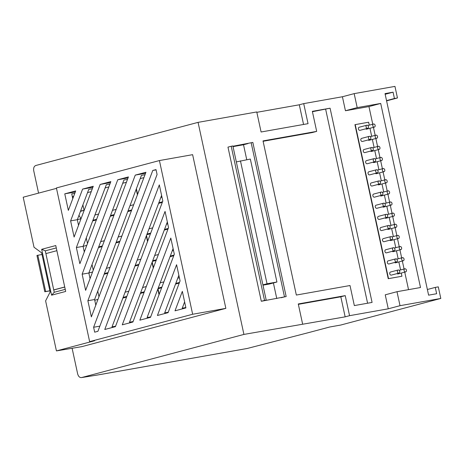<?xml version="1.0" encoding="UTF-8"?>
<svg xmlns="http://www.w3.org/2000/svg" width="464" height="464" viewBox="0 0 464 464"><rect width="100%" height="100%" fill="white"/><g stroke="black" fill="none" stroke-linecap="round" stroke-linejoin="round"><path stroke-width="0.7" d="M373.624 124.004A1.595 1.189 75.1 0 0 373.549 124.021A1.595 1.189 75.1 0 0 372.795 125.819A1.595 1.189 75.1 0 0 374.297 127.124A1.595 1.189 75.1 0 0 374.367 127.107A1.595 1.189 75.1 0 0 375.121 125.309A1.595 1.189 75.1 0 0 373.624 124.004M365.702 128.818A1.595 1.189 75.1 0 0 366.659 129.154A1.595 1.189 75.1 0 0 366.728 129.137A1.595 1.189 75.1 0 0 366.798 129.114M366.914 125.193A1.595 1.189 75.1 0 0 366.844 125.21A1.595 1.189 75.1 0 0 366.09 127.014A1.595 1.189 75.1 0 0 367.587 128.313A1.595 1.189 75.1 0 0 367.662 128.296A1.595 1.189 75.1 0 0 368.416 126.498A1.595 1.189 75.1 0 0 366.914 125.193M359.275 127.229A1.595 1.189 75.1 0 0 359.2 127.24A1.595 1.189 75.1 0 0 358.446 129.044A1.595 1.189 75.1 0 0 359.948 130.343A1.595 1.189 75.1 0 0 360.023 130.326A1.595 1.189 75.1 0 0 360.093 130.309M376.031 135.14A1.595 1.189 75.1 0 0 375.956 135.157A1.595 1.189 75.1 0 0 375.202 136.961A1.595 1.189 75.1 0 0 376.704 138.26A1.595 1.189 75.1 0 0 376.78 138.243A1.595 1.189 75.1 0 0 377.528 136.445A1.595 1.189 75.1 0 0 376.031 135.14M368.109 139.954A1.595 1.189 75.1 0 0 369.066 140.29A1.595 1.189 75.1 0 0 369.135 140.273A1.595 1.189 75.1 0 0 369.211 140.256M369.321 136.335A1.595 1.189 75.1 0 0 369.251 136.346A1.595 1.189 75.1 0 0 368.497 138.15A1.595 1.189 75.1 0 0 369.999 139.449A1.595 1.189 75.1 0 0 370.069 139.438A1.595 1.189 75.1 0 0 370.823 137.634A1.595 1.189 75.1 0 0 369.321 136.335M361.682 138.365A1.595 1.189 75.1 0 0 361.607 138.382A1.595 1.189 75.1 0 0 360.859 140.18A1.595 1.189 75.1 0 0 362.355 141.479A1.595 1.189 75.1 0 0 362.43 141.468A1.595 1.189 75.1 0 0 362.5 141.445M378.438 146.282A1.595 1.189 75.1 0 0 378.363 146.293A1.595 1.189 75.1 0 0 377.615 148.097A1.595 1.189 75.1 0 0 379.111 149.396A1.595 1.189 75.1 0 0 379.187 149.385A1.595 1.189 75.1 0 0 379.941 147.581A1.595 1.189 75.1 0 0 378.438 146.282M370.516 151.096A1.595 1.189 75.1 0 0 371.473 151.432A1.595 1.189 75.1 0 0 371.542 151.415A1.595 1.189 75.1 0 0 371.618 151.392M371.728 147.471A1.595 1.189 75.1 0 0 371.658 147.488A1.595 1.189 75.1 0 0 370.904 149.286A1.595 1.189 75.1 0 0 372.406 150.591A1.595 1.189 75.1 0 0 372.476 150.574A1.595 1.189 75.1 0 0 373.23 148.77A1.595 1.189 75.1 0 0 371.728 147.471M364.089 149.501A1.595 1.189 75.1 0 0 364.02 149.518A1.595 1.189 75.1 0 0 363.266 151.316A1.595 1.189 75.1 0 0 364.762 152.621A1.595 1.189 75.1 0 0 364.837 152.604A1.595 1.189 75.1 0 0 364.907 152.581M380.845 157.418A1.595 1.189 75.1 0 0 380.776 157.435A1.595 1.189 75.1 0 0 380.022 159.233A1.595 1.189 75.1 0 0 381.518 160.538A1.595 1.189 75.1 0 0 381.594 160.521A1.595 1.189 75.1 0 0 382.348 158.717A1.595 1.189 75.1 0 0 380.845 157.418M372.923 162.232A1.595 1.189 75.1 0 0 373.88 162.568A1.595 1.189 75.1 0 0 373.955 162.551A1.595 1.189 75.1 0 0 374.025 162.528M374.141 158.607A1.595 1.189 75.1 0 0 374.065 158.624A1.595 1.189 75.1 0 0 373.311 160.422A1.595 1.189 75.1 0 0 374.813 161.727A1.595 1.189 75.1 0 0 374.889 161.71A1.595 1.189 75.1 0 0 375.637 159.912A1.595 1.189 75.1 0 0 374.141 158.607M366.496 160.637A1.595 1.189 75.1 0 0 366.427 160.654A1.595 1.189 75.1 0 0 365.673 162.452A1.595 1.189 75.1 0 0 367.175 163.757A1.595 1.189 75.1 0 0 367.244 163.74A1.595 1.189 75.1 0 0 367.314 163.717M383.252 168.554A1.595 1.189 75.1 0 0 383.183 168.571A1.595 1.189 75.1 0 0 382.429 170.369A1.595 1.189 75.1 0 0 383.931 171.674A1.595 1.189 75.1 0 0 384.001 171.657A1.595 1.189 75.1 0 0 384.755 169.859A1.595 1.189 75.1 0 0 383.252 168.554M375.33 173.368A1.595 1.189 75.1 0 0 376.287 173.704A1.595 1.189 75.1 0 0 376.362 173.687A1.595 1.189 75.1 0 0 376.432 173.664M376.548 169.743A1.595 1.189 75.1 0 0 376.472 169.76A1.595 1.189 75.1 0 0 375.724 171.564A1.595 1.189 75.1 0 0 377.22 172.863A1.595 1.189 75.1 0 0 377.296 172.846A1.595 1.189 75.1 0 0 378.044 171.048A1.595 1.189 75.1 0 0 376.548 169.743M368.909 171.779A1.595 1.189 75.1 0 0 368.834 171.79A1.595 1.189 75.1 0 0 368.08 173.594A1.595 1.189 75.1 0 0 369.582 174.893A1.595 1.189 75.1 0 0 369.651 174.876A1.595 1.189 75.1 0 0 369.727 174.858M385.659 179.69A1.595 1.189 75.1 0 0 385.59 179.707A1.595 1.189 75.1 0 0 384.836 181.511A1.595 1.189 75.1 0 0 386.338 182.81A1.595 1.189 75.1 0 0 386.408 182.793A1.595 1.189 75.1 0 0 387.162 180.995A1.595 1.189 75.1 0 0 385.659 179.69M377.737 184.51A1.595 1.189 75.1 0 0 378.694 184.84A1.595 1.189 75.1 0 0 378.769 184.829A1.595 1.189 75.1 0 0 378.839 184.805M378.955 180.885A1.595 1.189 75.1 0 0 378.879 180.896A1.595 1.189 75.1 0 0 378.131 182.7A1.595 1.189 75.1 0 0 379.627 183.999A1.595 1.189 75.1 0 0 379.703 183.988A1.595 1.189 75.1 0 0 380.457 182.184A1.595 1.189 75.1 0 0 378.955 180.885M371.316 182.915A1.595 1.189 75.1 0 0 371.241 182.932A1.595 1.189 75.1 0 0 370.487 184.73A1.595 1.189 75.1 0 0 371.989 186.029A1.595 1.189 75.1 0 0 372.064 186.018A1.595 1.189 75.1 0 0 372.134 185.994M388.072 190.832A1.595 1.189 75.1 0 0 387.997 190.849A1.595 1.189 75.1 0 0 387.243 192.647A1.595 1.189 75.1 0 0 388.745 193.946A1.595 1.189 75.1 0 0 388.82 193.935A1.595 1.189 75.1 0 0 389.569 192.131A1.595 1.189 75.1 0 0 388.072 190.832M380.149 195.646A1.595 1.189 75.1 0 0 381.106 195.982A1.595 1.189 75.1 0 0 381.176 195.965A1.595 1.189 75.1 0 0 381.246 195.941M381.362 192.021A1.595 1.189 75.1 0 0 381.292 192.038A1.595 1.189 75.1 0 0 380.538 193.836A1.595 1.189 75.1 0 0 382.034 195.141A1.595 1.189 75.1 0 0 382.11 195.124A1.595 1.189 75.1 0 0 382.864 193.32A1.595 1.189 75.1 0 0 381.362 192.021M373.723 194.051A1.595 1.189 75.1 0 0 373.648 194.068A1.595 1.189 75.1 0 0 372.899 195.866A1.595 1.189 75.1 0 0 374.396 197.171A1.595 1.189 75.1 0 0 374.471 197.154A1.595 1.189 75.1 0 0 374.541 197.13M390.479 201.968A1.595 1.189 75.1 0 0 390.404 201.985A1.595 1.189 75.1 0 0 389.656 203.783A1.595 1.189 75.1 0 0 391.152 205.088A1.595 1.189 75.1 0 0 391.227 205.071A1.595 1.189 75.1 0 0 391.976 203.267A1.595 1.189 75.1 0 0 390.479 201.968M382.556 206.782A1.595 1.189 75.1 0 0 383.513 207.118A1.595 1.189 75.1 0 0 383.583 207.101A1.595 1.189 75.1 0 0 383.658 207.077M383.769 203.157A1.595 1.189 75.1 0 0 383.699 203.174A1.595 1.189 75.1 0 0 382.945 204.972A1.595 1.189 75.1 0 0 384.447 206.277A1.595 1.189 75.1 0 0 384.517 206.26A1.595 1.189 75.1 0 0 385.271 204.462A1.595 1.189 75.1 0 0 383.769 203.157M376.13 205.187A1.595 1.189 75.1 0 0 376.055 205.204A1.595 1.189 75.1 0 0 375.306 207.008A1.595 1.189 75.1 0 0 376.803 208.307A1.595 1.189 75.1 0 0 376.878 208.29A1.595 1.189 75.1 0 0 376.948 208.266M392.886 213.104A1.595 1.189 75.1 0 0 392.811 213.121A1.595 1.189 75.1 0 0 392.063 214.919A1.595 1.189 75.1 0 0 393.559 216.224A1.595 1.189 75.1 0 0 393.634 216.207A1.595 1.189 75.1 0 0 394.388 214.409A1.595 1.189 75.1 0 0 392.886 213.104M384.963 217.918A1.595 1.189 75.1 0 0 385.92 218.254A1.595 1.189 75.1 0 0 385.996 218.237A1.595 1.189 75.1 0 0 386.065 218.213M386.181 214.293A1.595 1.189 75.1 0 0 386.106 214.31A1.595 1.189 75.1 0 0 385.352 216.114A1.595 1.189 75.1 0 0 386.854 217.413A1.595 1.189 75.1 0 0 386.924 217.396A1.595 1.189 75.1 0 0 387.678 215.598A1.595 1.189 75.1 0 0 386.181 214.293M378.537 216.328A1.595 1.189 75.1 0 0 378.467 216.34A1.595 1.189 75.1 0 0 377.713 218.144A1.595 1.189 75.1 0 0 379.21 219.443A1.595 1.189 75.1 0 0 379.285 219.426A1.595 1.189 75.1 0 0 379.355 219.408M395.293 224.245A1.595 1.189 75.1 0 0 395.224 224.257A1.595 1.189 75.1 0 0 394.47 226.061A1.595 1.189 75.1 0 0 395.966 227.36A1.595 1.189 75.1 0 0 396.041 227.343A1.595 1.189 75.1 0 0 396.795 225.545A1.595 1.189 75.1 0 0 395.293 224.245M387.37 229.059A1.595 1.189 75.1 0 0 388.327 229.39A1.595 1.189 75.1 0 0 388.403 229.378A1.595 1.189 75.1 0 0 388.472 229.355M388.588 225.434A1.595 1.189 75.1 0 0 388.513 225.446A1.595 1.189 75.1 0 0 387.759 227.25A1.595 1.189 75.1 0 0 389.261 228.549A1.595 1.189 75.1 0 0 389.337 228.537A1.595 1.189 75.1 0 0 390.085 226.734A1.595 1.189 75.1 0 0 388.588 225.434M380.944 227.464A1.595 1.189 75.1 0 0 380.874 227.482A1.595 1.189 75.1 0 0 380.12 229.28A1.595 1.189 75.1 0 0 381.623 230.585A1.595 1.189 75.1 0 0 381.692 230.567A1.595 1.189 75.1 0 0 381.768 230.544M397.7 235.381A1.595 1.189 75.1 0 0 397.631 235.399A1.595 1.189 75.1 0 0 396.877 237.197A1.595 1.189 75.1 0 0 398.379 238.496A1.595 1.189 75.1 0 0 398.448 238.484A1.595 1.189 75.1 0 0 399.202 236.681A1.595 1.189 75.1 0 0 397.7 235.381M389.777 240.195A1.595 1.189 75.1 0 0 390.734 240.532A1.595 1.189 75.1 0 0 390.81 240.514A1.595 1.189 75.1 0 0 390.879 240.491M390.995 236.57A1.595 1.189 75.1 0 0 390.92 236.588A1.595 1.189 75.1 0 0 390.172 238.386A1.595 1.189 75.1 0 0 391.668 239.691A1.595 1.189 75.1 0 0 391.744 239.673A1.595 1.189 75.1 0 0 392.492 237.87A1.595 1.189 75.1 0 0 390.995 236.57M383.357 238.6A1.595 1.189 75.1 0 0 383.281 238.618A1.595 1.189 75.1 0 0 382.527 240.416A1.595 1.189 75.1 0 0 384.03 241.721A1.595 1.189 75.1 0 0 384.099 241.703A1.595 1.189 75.1 0 0 384.175 241.68M400.113 246.517A1.595 1.189 75.1 0 0 400.038 246.535A1.595 1.189 75.1 0 0 399.284 248.333A1.595 1.189 75.1 0 0 400.786 249.638A1.595 1.189 75.1 0 0 400.855 249.62A1.595 1.189 75.1 0 0 401.609 247.822A1.595 1.189 75.1 0 0 400.113 246.517M392.184 251.331A1.595 1.189 75.1 0 0 393.141 251.668A1.595 1.189 75.1 0 0 393.217 251.65A1.595 1.189 75.1 0 0 393.286 251.627M393.402 247.706A1.595 1.189 75.1 0 0 393.327 247.724A1.595 1.189 75.1 0 0 392.579 249.522A1.595 1.189 75.1 0 0 394.075 250.827A1.595 1.189 75.1 0 0 394.151 250.809A1.595 1.189 75.1 0 0 394.905 249.011A1.595 1.189 75.1 0 0 393.402 247.706M385.764 249.736A1.595 1.189 75.1 0 0 385.688 249.754A1.595 1.189 75.1 0 0 384.934 251.558A1.595 1.189 75.1 0 0 386.437 252.857A1.595 1.189 75.1 0 0 386.512 252.839A1.595 1.189 75.1 0 0 386.582 252.816M402.52 257.653A1.595 1.189 75.1 0 0 402.445 257.671A1.595 1.189 75.1 0 0 401.691 259.469A1.595 1.189 75.1 0 0 403.193 260.774A1.595 1.189 75.1 0 0 403.268 260.756A1.595 1.189 75.1 0 0 404.016 258.958A1.595 1.189 75.1 0 0 402.52 257.653M394.597 262.467A1.595 1.189 75.1 0 0 395.554 262.804A1.595 1.189 75.1 0 0 395.624 262.786A1.595 1.189 75.1 0 0 395.699 262.763M395.809 258.842A1.595 1.189 75.1 0 0 395.74 258.86A1.595 1.189 75.1 0 0 394.986 260.664A1.595 1.189 75.1 0 0 396.482 261.963A1.595 1.189 75.1 0 0 396.558 261.945A1.595 1.189 75.1 0 0 397.312 260.147A1.595 1.189 75.1 0 0 395.809 258.842M388.171 260.878A1.595 1.189 75.1 0 0 388.095 260.89A1.595 1.189 75.1 0 0 387.347 262.694A1.595 1.189 75.1 0 0 388.844 263.993A1.595 1.189 75.1 0 0 388.919 263.981A1.595 1.189 75.1 0 0 388.989 263.958M404.927 268.795A1.595 1.189 75.1 0 0 404.852 268.807A1.595 1.189 75.1 0 0 404.103 270.611A1.595 1.189 75.1 0 0 405.6 271.91A1.595 1.189 75.1 0 0 405.675 271.892A1.595 1.189 75.1 0 0 406.423 270.094A1.595 1.189 75.1 0 0 404.927 268.795M397.004 273.609A1.595 1.189 75.1 0 0 397.961 273.94A1.595 1.189 75.1 0 0 398.031 273.928A1.595 1.189 75.1 0 0 398.106 273.905M398.216 269.984A1.595 1.189 75.1 0 0 398.147 270.002A1.595 1.189 75.1 0 0 397.393 271.8A1.595 1.189 75.1 0 0 398.895 273.099A1.595 1.189 75.1 0 0 398.965 273.087A1.595 1.189 75.1 0 0 399.719 271.283A1.595 1.189 75.1 0 0 398.216 269.984M390.578 272.014A1.595 1.189 75.1 0 0 390.502 272.032A1.595 1.189 75.1 0 0 389.754 273.83A1.595 1.189 75.1 0 0 391.251 275.135A1.595 1.189 75.1 0 0 391.326 275.117A1.595 1.189 75.1 0 0 391.396 275.094M56.277 247.927L45.292 250.844L54.247 292.279L65.238 289.356M145.006 174.719L141.433 175.357L94.581 299.535L95.799 305.15M74.779 193.337L71.74 193.877L72.773 198.662M92.342 188.72L88.769 189.353L77.32 219.698L70.615 220.887L74.107 237.046L93.264 186.267L82.604 189.103L70.615 220.887M81.026 218.712L77.32 219.698L78.538 225.313M109.922 184.046L106.349 184.678L83.085 246.349L76.374 247.538L79.872 263.697L110.844 181.598L100.183 184.428L76.374 247.538M86.785 245.363L83.085 246.349L84.297 251.964M127.501 179.377L123.929 180.009L88.844 273L82.14 274.189L85.631 290.348L128.424 176.923L117.763 179.759L82.14 274.189M92.551 272.014L88.844 273L90.062 278.615M161.6 195.425L112.01 326.859L115.582 326.227M178.86 275.262L164.674 312.864L168.246 312.231M173.095 248.611L147.094 317.538L150.667 316.9M167.336 221.96L129.514 322.207L133.087 321.575M180.073 280.877L176.581 264.718L157.424 315.491L168.084 312.661L180.073 280.877M174.313 254.226L170.816 238.067L139.844 320.166L150.504 317.335L174.313 254.226M168.548 227.575L165.056 211.416L122.264 324.841L132.924 322.004L168.548 227.575M162.812 201.04L159.32 184.881L104.76 329.492L115.42 326.656L162.812 201.04M143.904 177.631L140.203 178.617M126.399 182.282L122.699 183.268M108.82 186.957L105.119 187.943M91.246 191.632L87.539 192.612M73.666 196.301L72.338 196.655M185.844 307.557L182.253 308.189L184.62 301.913M75.684 190.942L64.769 193.842L68.347 210.395L75.684 190.942M157.076 174.499L156.014 169.592L152.772 170.45L93.612 327.259L94.673 332.172L97.916 331.313L157.076 174.499M175.003 310.822L185.919 307.916L182.34 291.369L175.003 310.822M145.928 172.272L135.268 175.102L87.876 300.724L91.367 316.883L145.928 172.272M89.633 341.637L56.405 187.943L159.419 160.561L192.624 154.669L225.852 308.363L81.861 346.637L56.428 350.912L94.662 340.744L89.633 341.637L192.653 314.256L159.419 160.561M369.274 125.158L368.636 122.212L354.931 124.671L388.229 278.702L401.94 276.242L401.256 273.07M231.205 146.264L264.532 300.411L266.208 300.109L232.882 145.969L231.205 146.264L227.975 147.123L261.302 301.269L286.166 296.571L252.839 142.431L232.94 146.241M312.347 111.337L330.084 108.193L372.082 302.429L354.339 305.579L350.007 285.528L296.345 295.052L263.018 140.905L316.68 131.387L312.347 111.337M386.587 100.862L397.457 97.974L394.951 86.391L354.171 93.629L357.193 107.613L380.706 103.443L420.506 287.523L396.993 291.699L385.242 294.82L388.264 308.809L349.56 315.677L345.152 316.848L243.919 334.422L198.07 122.363L256.76 111.952L261.093 131.996L308.044 123.668L303.711 103.617L342.415 96.75L345.442 110.739L368.95 106.569L372.766 124.23M302.609 324.005L298.271 303.961L345.228 295.632L349.56 315.677M373.445 127.356L375.173 135.366M375.852 138.492L377.586 146.502M378.259 149.628L379.993 157.644M380.666 160.764L382.4 168.78M383.073 171.906L384.807 179.916M385.485 183.042L387.214 191.052M387.892 194.178L389.621 202.194M390.299 205.314L392.034 213.33M392.706 216.456L394.441 224.466M395.113 227.592L396.848 235.602M397.52 238.728L399.255 246.744M399.933 249.864L401.662 257.88M402.34 261.006L404.074 269.016M404.747 272.142L408.535 289.652M355.221 124.59L388.525 278.62L401.94 276.242M400.577 269.944L398.849 261.934M398.17 258.808L396.436 250.792M395.763 247.672L394.029 239.656M393.356 236.53L391.622 228.52M390.949 225.394L389.215 217.384M388.536 214.258L386.808 206.242M386.129 203.122L384.395 195.106M383.722 191.98L381.988 183.97M381.315 180.844L379.581 172.834M378.908 169.708L377.174 161.692M376.495 158.572L374.767 150.556M374.088 147.43L372.36 139.42M371.681 136.294L369.947 128.284M262.978 285.169L269.282 284.049L276.921 282.019L250.34 159.059L236.327 161.913M247.927 143.585L243.519 144.756L246.749 159.697M273.4 282.959L276.764 298.526M243.519 144.756L233.021 146.618M38.57 193.128L33.733 170.758C33.344 168.02 34.017 166.269 35.751 165.509L198.07 122.363M303.56 124.462L299.303 104.789L256.841 112.323M299.303 104.789L303.711 103.617M354.171 93.629L342.415 96.75M72.111 348.278L77.656 373.903C78.428 376.542 79.738 377.76 81.6 377.563L243.919 334.422M97.562 374.987A4.565 3.573 80.8 0 1 97.324 375.04L81.6 377.563L97.562 374.987A41.058 1.717 167.8 0 0 102.358 374.17L247.289 348.458L304.894 333.575A91.24 3.816 167.8 0 0 309.859 332.276L329.672 327.01L340.738 325.044L440.8 298.451L438.294 286.868L435.278 287.402L436.647 293.729L428.597 295.156L385.021 93.612L393.072 92.185L394.435 98.507L397.457 97.974M396.993 291.699L400.02 305.683L440.8 298.451M400.02 305.683L388.264 308.809M427.373 289.501L435.278 287.402M386.535 100.613L394.435 98.507M385.166 94.285L393.072 92.185M56.492 188.361L23.2 197.212L34.017 247.248L41.65 252.845L50.129 292.047L45.611 300.875L56.428 350.912M192.653 314.256L225.852 308.363M159.03 294.727L157.818 289.113M153.271 268.076L152.053 262.462M147.529 241.541L146.317 235.927M137.425 194.805L136.213 189.19M159.21 294.257L158.015 288.736M153.445 267.606L152.233 261.992M147.709 241.071L146.496 235.457M137.605 194.335L136.393 188.72M86.263 237.916L87.476 243.53M92.029 264.567L93.241 270.181M97.765 291.108L98.977 296.722M78.967 215.337L81.003 218.718M65.691 291.444L51.585 295.191L41.661 249.307L55.767 245.56L65.691 291.444M80.603 210.998L84.071 210.383L80.475 211.34M82.894 204.931L84.071 210.383M73.492 196.765L72.407 196.956M42.004 254.481L36.94 255.455L44.793 291.763L49.868 290.864M37.822 255.223L45.675 291.531L44.793 291.763M49.857 290.789L45.675 291.531M64.722 286.984L53.737 289.907M56.875 250.676L45.884 253.599M53.754 289.988L64.745 287.065M345.152 316.848L340.82 296.803L298.352 304.338M340.82 296.803L345.228 295.632M312.429 111.714L330.084 108.193M325.676 109.365L367.592 303.224M263.1 141.282L312.272 132.559L316.68 131.387M240.445 160.817L267.032 283.777L276.921 282.019M267.032 283.777L262.914 284.867M264.532 300.411L261.302 301.269M266.208 300.109L262.978 300.974M251.163 142.726L284.49 296.867L286.166 296.571M284.49 296.867L281.254 297.726M388.525 278.62L388.229 278.702M357.193 107.613L345.442 110.739M380.706 103.443L368.95 106.569M92.887 187.282L82.604 189.103M110.461 182.607L100.183 184.428M128.041 177.932L117.763 179.759M94.581 299.535L87.876 300.724M145.545 173.281L135.268 175.102M99.859 326.151L93.612 327.259M156.072 169.865L152.772 170.45M75.296 191.974L64.769 193.842M78.283 224.153L79.048 223.95M94.9 215.023L98.606 214.037M92.928 220.261L96.628 219.275M112.479 210.354L116.186 209.368M110.507 215.586L114.208 214.606M129.984 205.697L133.69 204.717M128.012 210.934L131.712 209.948M160.811 197.507L161.982 197.194M158.839 202.739L162.539 201.759M79.019 224.025L78.288 224.158M92.678 220.922L96.379 219.936M110.258 216.247L113.958 215.261M127.762 211.596L131.463 210.61M158.589 203.4L162.29 202.414M84.784 250.676L84.048 250.804L84.813 250.601M100.665 241.674L104.365 240.688M98.687 246.912L102.393 245.926M118.169 237.023L121.87 236.037M116.191 242.26L119.898 241.274M148.996 228.827L152.697 227.841M147.018 234.065L150.725 233.079M166.501 224.176L167.742 223.845M164.523 229.413L168.229 228.427M98.438 247.567L102.144 246.587M115.942 242.916L119.648 241.93M146.769 234.72L150.475 233.74M164.273 230.069L167.98 229.088M90.544 277.327L89.807 277.455L90.573 277.252M106.349 268.343L110.055 267.363M104.377 273.58L108.077 272.594M137.176 260.153L140.882 259.167M135.204 265.385L138.904 264.405M154.68 255.496L158.386 254.516M152.708 260.733L156.409 259.747M172.26 250.827L173.507 250.496M170.288 256.064L173.988 255.078M104.127 274.241L107.828 273.255M134.954 266.046L138.655 265.06M152.459 261.394L156.159 260.408M170.039 256.72L173.739 255.734M94.737 300.249L97.968 299.39M125.094 292.181L128.795 291.201M123.117 297.418L126.823 296.432M142.599 287.529L146.299 286.543M140.621 292.767L144.327 291.781M160.179 282.86L163.879 281.874M158.201 288.092L161.907 287.112M177.758 278.185L179.394 277.75M175.781 283.423L179.487 282.437M122.867 298.079L126.573 297.093M140.372 293.428L144.078 292.442M157.951 288.753L161.658 287.767M175.531 284.078L179.237 283.098M45.292 250.844L41.661 249.307M51.585 295.191L54.247 292.279M102.358 374.17A4.565 3.033 79.9 0 1 102.19 374.21A4.565 3.033 79.9 0 1 102.022 374.233M373.549 124.021L367.871 125.529M366.844 125.21L359.2 127.24M375.956 135.157L370.278 136.665M369.251 136.346L361.607 138.382M378.363 146.293L372.685 147.807M371.658 147.488L364.02 149.518M380.776 157.435L375.098 158.943M374.065 158.624L366.427 160.654M383.183 168.571L377.505 170.079M376.472 169.76L368.834 171.79M385.59 179.707L379.912 181.215M378.879 180.896L371.241 182.932M387.997 190.849L382.319 192.357M381.292 192.038L373.648 194.068M390.404 201.985L384.726 203.493M383.699 203.174L376.055 205.204M392.811 213.121L387.138 214.629M386.106 214.31L378.467 216.34M395.224 224.257L389.545 225.765M388.513 225.446L380.874 227.482M397.631 235.399L391.952 236.907M390.92 236.588L383.281 238.618M400.038 246.535L394.359 248.043M393.327 247.724L385.688 249.754M402.445 257.671L396.766 259.179M395.74 258.86L388.095 260.89M404.852 268.807L399.173 270.321M398.147 270.002L390.502 272.032M398.965 273.087L391.326 275.117M405.675 271.892L398.031 273.928M396.558 261.945L388.919 263.981M403.268 260.756L395.624 262.786M394.151 250.809L386.512 252.839M400.855 249.62L393.217 251.65M391.744 239.673L384.099 241.703M398.448 238.484L390.81 240.514M389.337 228.537L381.692 230.567M396.041 227.343L388.403 229.378M386.924 217.396L379.285 219.426M393.634 216.207L385.996 218.237M384.517 206.26L376.878 208.29M391.227 205.071L383.583 207.101M382.11 195.124L374.471 197.154M388.82 193.935L381.176 195.965M379.703 183.988L372.064 186.018M386.408 182.793L378.769 184.829M377.296 172.846L369.651 174.876M384.001 171.657L376.362 173.687M374.889 161.71L367.244 163.74M381.594 160.521L373.955 162.551M372.476 150.574L364.837 152.604M379.187 149.385L371.542 151.415M370.069 139.438L362.43 141.468M376.78 138.243L369.135 140.273M367.662 128.296L360.023 130.326M374.367 127.107L366.728 129.137M97.324 375.04L247.109 348.499"/></g></svg>
